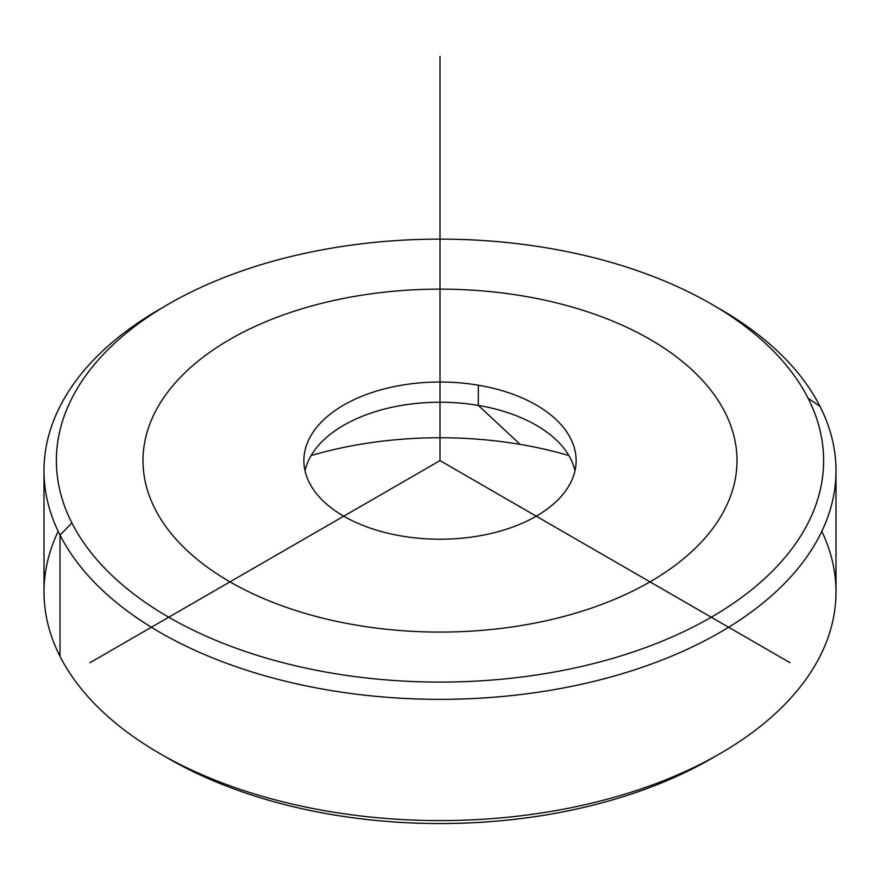 <?xml version="1.0" encoding="UTF-8"?>
<svg xmlns="http://www.w3.org/2000/svg" width="880" height="880" viewBox="0 0 880 880"><rect width="100%" height="100%" fill="white"/><g stroke="black" fill="none" stroke-linecap="round" stroke-linejoin="round"><path stroke-width="1.32" d="M520.135 444.389A284.625 164.329 0 0 0 311.102 455.565A284.625 164.329 180 0 1 520.135 444.389L478.324 405.405L520.135 444.389A284.625 164.329 180 0 1 568.898 455.565A284.625 164.329 0 0 0 520.135 444.389M305.008 470.712A136.125 78.595 180 0 1 343.739 425.249A136.125 78.595 180 0 1 478.324 405.405A136.125 78.595 180 0 1 536.261 425.249A136.125 78.595 180 0 1 574.992 470.712A136.125 78.595 0 0 0 478.324 405.405A136.125 78.595 0 0 0 305.008 470.712M401.676 536.03A136.125 78.595 180 0 1 303.875 460.614A136.125 78.595 180 0 1 478.324 385.198L478.324 405.405L478.324 385.198A136.125 78.595 180 0 1 576.125 460.614A136.125 78.595 180 0 1 401.676 536.03A136.125 78.595 0 0 0 570.614 482.735A136.125 78.595 0 0 0 478.324 385.198A136.125 78.595 0 0 0 309.386 438.482A136.125 78.595 0 0 0 401.676 536.03M58.179 531.344A396 228.624 0 0 0 60.016 656.337A396 228.624 -0 0 0 159.984 753.632A396 228.624 -0 0 0 720.016 753.632L711.271 758.681A383.625 221.485 180 0 1 168.729 758.681A383.625 221.485 180 0 1 164.428 756.151A383.625 221.485 0 0 0 715.572 756.151M720.016 753.632A396 228.624 -0 0 0 821.821 531.344M836 470.712L836 591.965A396 228.624 180 0 1 496.32 818.268A396 228.624 180 0 1 60.016 656.337L60.016 535.084A396 228.624 0 0 0 496.32 697.026A396 228.624 0 0 0 836 470.712A396 228.624 0 0 0 819.984 406.351A396 228.624 0 0 0 715.572 306.526M60.016 656.337A396 228.624 180 0 1 44 591.965L44 470.712A396 228.624 0 0 0 60.016 535.084L60.016 656.337M164.428 306.526A396 228.624 0 0 0 44 470.712M711.271 304.007L720.016 309.056A396 228.624 180 0 1 819.984 406.351A396 228.624 180 0 1 551.485 690.096A396 228.624 180 0 1 60.016 535.084L71.896 522.973A383.625 221.485 -0 0 0 548.009 673.134A383.625 221.485 -0 0 0 808.104 398.255L819.984 406.351L808.104 398.255A383.625 221.485 -0 0 0 711.271 304.007A383.625 221.485 -0 0 0 168.729 304.007A383.625 221.485 -0 0 0 71.896 522.973L60.016 535.084A396 228.624 180 0 1 159.984 309.056L168.729 304.007M808.104 398.255A383.625 221.485 180 0 1 548.009 673.134A383.625 221.485 180 0 1 71.896 522.973A383.625 221.485 180 0 1 331.991 248.083A383.625 221.485 180 0 1 808.104 398.255M790.02 662.695L440 460.614L89.98 662.695M440 460.614L440 56.441M229.988 581.856A297 171.468 0 0 0 650.012 581.856A297 171.468 0 0 0 650.012 339.361A297 171.468 0 0 0 229.988 339.361A297 171.468 0 0 0 229.988 581.856M159.984 753.632L168.729 758.681"/></g></svg>
